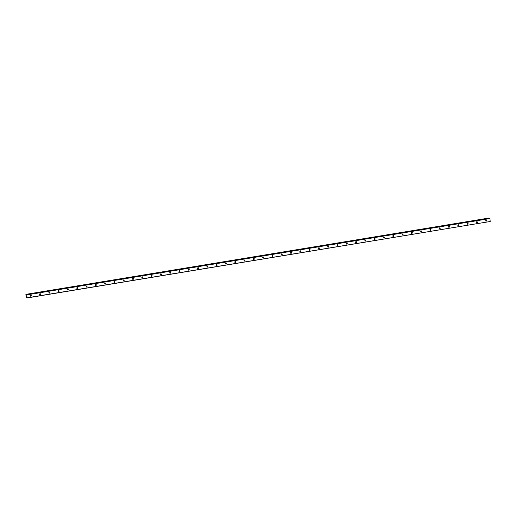 <?xml version="1.0" encoding="UTF-8"?>
<svg xmlns="http://www.w3.org/2000/svg" width="516" height="516" viewBox="0 0 516 516"><rect width="100%" height="100%" fill="white"/><g stroke="black" fill="none" stroke-linecap="round" stroke-linejoin="round"><path stroke-width="0.77" d="M485.795 220.945A0.503 0.458 113 0 0 486.117 220.19M486.24 221.158A0.503 0.458 113 0 0 486.388 220.209A0.503 0.458 113 0 0 485.737 220.616A0.503 0.458 113 0 0 486.24 221.158M30.386 296.01A0.503 0.458 113 0 0 30.708 295.249M30.831 296.216A0.503 0.458 113 0 0 30.979 295.268A0.503 0.458 113 0 0 30.328 295.674A0.503 0.458 113 0 0 30.831 296.216M39.68 294.475A0.503 0.458 113 0 0 40.003 293.72M40.125 294.688A0.503 0.458 113 0 0 40.274 293.739A0.503 0.458 113 0 0 39.622 294.146A0.503 0.458 113 0 0 40.125 294.688M48.975 292.946A0.503 0.458 113 0 0 49.297 292.185M49.42 293.153A0.503 0.458 113 0 0 49.568 292.204A0.503 0.458 113 0 0 48.917 292.611A0.503 0.458 113 0 0 49.42 293.153M58.269 291.411A0.503 0.458 113 0 0 58.592 290.656M58.714 291.624A0.503 0.458 113 0 0 58.863 290.676A0.503 0.458 113 0 0 58.211 291.082A0.503 0.458 113 0 0 58.714 291.624M67.557 289.882A0.503 0.458 113 0 0 67.88 289.121M68.009 290.089A0.503 0.458 113 0 0 68.157 289.141A0.503 0.458 113 0 0 67.499 289.547A0.503 0.458 113 0 0 68.009 290.089M76.852 288.347A0.503 0.458 113 0 0 77.174 287.593M77.303 288.56A0.503 0.458 113 0 0 77.452 287.612A0.503 0.458 113 0 0 76.794 288.018A0.503 0.458 113 0 0 77.303 288.56M86.146 286.819A0.503 0.458 113 0 0 86.469 286.058M86.598 287.025A0.503 0.458 113 0 0 86.746 286.077A0.503 0.458 113 0 0 86.088 286.483A0.503 0.458 113 0 0 86.598 287.025M95.441 285.284A0.503 0.458 113 0 0 95.763 284.529M95.892 285.496A0.503 0.458 113 0 0 96.041 284.548A0.503 0.458 113 0 0 95.383 284.955A0.503 0.458 113 0 0 95.892 285.496M104.735 283.755A0.503 0.458 113 0 0 105.058 282.994M105.18 283.961A0.503 0.458 113 0 0 105.335 283.013A0.503 0.458 113 0 0 104.677 283.419A0.503 0.458 113 0 0 105.18 283.961M114.03 282.22A0.503 0.458 113 0 0 114.352 281.465M114.475 282.433A0.503 0.458 113 0 0 114.629 281.484A0.503 0.458 113 0 0 113.971 281.891A0.503 0.458 113 0 0 114.475 282.433M123.324 280.691A0.503 0.458 113 0 0 123.646 279.93M123.769 280.897A0.503 0.458 113 0 0 123.924 279.949A0.503 0.458 113 0 0 123.266 280.356A0.503 0.458 113 0 0 123.769 280.897M132.618 279.156A0.503 0.458 113 0 0 132.941 278.401M133.064 279.369A0.503 0.458 113 0 0 133.218 278.421A0.503 0.458 113 0 0 132.56 278.827A0.503 0.458 113 0 0 133.064 279.369M141.913 277.627A0.503 0.458 113 0 0 142.235 276.866M142.358 277.834A0.503 0.458 113 0 0 142.513 276.886A0.503 0.458 113 0 0 141.855 277.292A0.503 0.458 113 0 0 142.358 277.834M151.207 276.092A0.503 0.458 113 0 0 151.53 275.338M151.652 276.305A0.503 0.458 113 0 0 151.807 275.357A0.503 0.458 113 0 0 151.149 275.763A0.503 0.458 113 0 0 151.652 276.305M160.502 274.564A0.503 0.458 113 0 0 160.824 273.803M160.947 274.77A0.503 0.458 113 0 0 161.102 273.822A0.503 0.458 113 0 0 160.444 274.228A0.503 0.458 113 0 0 160.947 274.77M169.796 273.029A0.503 0.458 113 0 0 170.119 272.274M170.241 273.241A0.503 0.458 113 0 0 170.39 272.293A0.503 0.458 113 0 0 169.738 272.7A0.503 0.458 113 0 0 170.241 273.241M179.091 271.5A0.503 0.458 113 0 0 179.413 270.739M179.536 271.713A0.503 0.458 113 0 0 179.684 270.758A0.503 0.458 113 0 0 179.033 271.164A0.503 0.458 113 0 0 179.536 271.713M188.385 269.965A0.503 0.458 113 0 0 188.708 269.21M188.83 270.178A0.503 0.458 113 0 0 188.979 269.229A0.503 0.458 113 0 0 188.327 269.636A0.503 0.458 113 0 0 188.83 270.178M197.68 268.436A0.503 0.458 113 0 0 198.002 267.675M198.125 268.649A0.503 0.458 113 0 0 198.273 267.694A0.503 0.458 113 0 0 197.622 268.101A0.503 0.458 113 0 0 198.125 268.649M206.974 266.901A0.503 0.458 113 0 0 207.297 266.146M207.419 267.114A0.503 0.458 113 0 0 207.567 266.166A0.503 0.458 113 0 0 206.916 266.572A0.503 0.458 113 0 0 207.419 267.114M216.262 265.372A0.503 0.458 113 0 0 216.585 264.611M216.714 265.585A0.503 0.458 113 0 0 216.862 264.631A0.503 0.458 113 0 0 216.204 265.037A0.503 0.458 113 0 0 216.714 265.585M225.556 263.837A0.503 0.458 113 0 0 225.879 263.083M226.008 264.05A0.503 0.458 113 0 0 226.156 263.102A0.503 0.458 113 0 0 225.498 263.508A0.503 0.458 113 0 0 226.008 264.05M234.851 262.309A0.503 0.458 113 0 0 235.173 261.548M235.302 262.521A0.503 0.458 113 0 0 235.451 261.567A0.503 0.458 113 0 0 234.793 261.973A0.503 0.458 113 0 0 235.302 262.521M244.145 260.774A0.503 0.458 113 0 0 244.468 260.019M244.59 260.986A0.503 0.458 113 0 0 244.745 260.038A0.503 0.458 113 0 0 244.087 260.445A0.503 0.458 113 0 0 244.59 260.986M253.44 259.245A0.503 0.458 113 0 0 253.762 258.484M253.885 259.458A0.503 0.458 113 0 0 254.04 258.503A0.503 0.458 113 0 0 253.382 258.909A0.503 0.458 113 0 0 253.885 259.458M262.734 257.71A0.503 0.458 113 0 0 263.057 256.955M263.179 257.923A0.503 0.458 113 0 0 263.334 256.974A0.503 0.458 113 0 0 262.676 257.381A0.503 0.458 113 0 0 263.179 257.923M272.029 256.181A0.503 0.458 113 0 0 272.351 255.42M272.474 256.394A0.503 0.458 113 0 0 272.629 255.439A0.503 0.458 113 0 0 271.971 255.846A0.503 0.458 113 0 0 272.474 256.394M281.323 254.646A0.503 0.458 113 0 0 281.646 253.891M281.768 254.859A0.503 0.458 113 0 0 281.923 253.911A0.503 0.458 113 0 0 281.265 254.317A0.503 0.458 113 0 0 281.768 254.859M290.618 253.117A0.503 0.458 113 0 0 290.94 252.356M291.063 253.33A0.503 0.458 113 0 0 291.218 252.376A0.503 0.458 113 0 0 290.56 252.782A0.503 0.458 113 0 0 291.063 253.33M299.912 251.582A0.503 0.458 113 0 0 300.235 250.828M300.357 251.795A0.503 0.458 113 0 0 300.512 250.847A0.503 0.458 113 0 0 299.854 251.253A0.503 0.458 113 0 0 300.357 251.795M309.207 250.054A0.503 0.458 113 0 0 309.529 249.293M309.652 250.266A0.503 0.458 113 0 0 309.806 249.312A0.503 0.458 113 0 0 309.149 249.718A0.503 0.458 113 0 0 309.652 250.266M318.501 248.519A0.503 0.458 113 0 0 318.824 247.764M318.946 248.731A0.503 0.458 113 0 0 319.094 247.783A0.503 0.458 113 0 0 318.443 248.19A0.503 0.458 113 0 0 318.946 248.731M327.795 246.99A0.503 0.458 113 0 0 328.118 246.229M328.24 247.203A0.503 0.458 113 0 0 328.389 246.248A0.503 0.458 113 0 0 327.737 246.654A0.503 0.458 113 0 0 328.24 247.203M337.09 245.455A0.503 0.458 113 0 0 337.412 244.7M337.535 245.668A0.503 0.458 113 0 0 337.683 244.719A0.503 0.458 113 0 0 337.032 245.126A0.503 0.458 113 0 0 337.535 245.668M346.384 243.926A0.503 0.458 113 0 0 346.707 243.165M346.829 244.139A0.503 0.458 113 0 0 346.978 243.184A0.503 0.458 113 0 0 346.326 243.591A0.503 0.458 113 0 0 346.829 244.139M355.679 242.391A0.503 0.458 113 0 0 356.001 241.636M356.124 242.604A0.503 0.458 113 0 0 356.272 241.656A0.503 0.458 113 0 0 355.614 242.062A0.503 0.458 113 0 0 356.124 242.604M364.967 240.862A0.503 0.458 113 0 0 365.289 240.101M365.418 241.075A0.503 0.458 113 0 0 365.567 240.121A0.503 0.458 113 0 0 364.909 240.527A0.503 0.458 113 0 0 365.418 241.075M374.261 239.327A0.503 0.458 113 0 0 374.584 238.573M374.713 239.54A0.503 0.458 113 0 0 374.861 238.592A0.503 0.458 113 0 0 374.203 238.998A0.503 0.458 113 0 0 374.713 239.54M383.556 237.799A0.503 0.458 113 0 0 383.878 237.037M384.007 238.011A0.503 0.458 113 0 0 384.156 237.057A0.503 0.458 113 0 0 383.498 237.463A0.503 0.458 113 0 0 384.007 238.011M392.85 236.264A0.503 0.458 113 0 0 393.173 235.509M393.295 236.476A0.503 0.458 113 0 0 393.45 235.528A0.503 0.458 113 0 0 392.792 235.935A0.503 0.458 113 0 0 393.295 236.476M402.145 234.735A0.503 0.458 113 0 0 402.467 233.974M402.59 234.948A0.503 0.458 113 0 0 402.744 233.993A0.503 0.458 113 0 0 402.087 234.399A0.503 0.458 113 0 0 402.59 234.948M411.439 233.2A0.503 0.458 113 0 0 411.762 232.445M411.884 233.413A0.503 0.458 113 0 0 412.039 232.464A0.503 0.458 113 0 0 411.381 232.871A0.503 0.458 113 0 0 411.884 233.413M420.733 231.671A0.503 0.458 113 0 0 421.056 230.91M421.179 231.884A0.503 0.458 113 0 0 421.333 230.929A0.503 0.458 113 0 0 420.675 231.336A0.503 0.458 113 0 0 421.179 231.884M430.028 230.136A0.503 0.458 113 0 0 430.35 229.381M430.473 230.349A0.503 0.458 113 0 0 430.628 229.401A0.503 0.458 113 0 0 429.97 229.807A0.503 0.458 113 0 0 430.473 230.349M439.322 228.607A0.503 0.458 113 0 0 439.645 227.846M439.767 228.82A0.503 0.458 113 0 0 439.922 227.866A0.503 0.458 113 0 0 439.264 228.272A0.503 0.458 113 0 0 439.767 228.82M448.617 227.072A0.503 0.458 113 0 0 448.939 226.318M449.062 227.285A0.503 0.458 113 0 0 449.217 226.337A0.503 0.458 113 0 0 448.559 226.743A0.503 0.458 113 0 0 449.062 227.285M457.911 225.544A0.503 0.458 113 0 0 458.234 224.782M458.356 225.756A0.503 0.458 113 0 0 458.505 224.802A0.503 0.458 113 0 0 457.853 225.208A0.503 0.458 113 0 0 458.356 225.756M467.206 224.009A0.503 0.458 113 0 0 467.528 223.254M467.651 224.221A0.503 0.458 113 0 0 467.799 223.273A0.503 0.458 113 0 0 467.148 223.68A0.503 0.458 113 0 0 467.651 224.221M476.5 222.48A0.503 0.458 113 0 0 476.823 221.719M476.945 222.693A0.503 0.458 113 0 0 477.094 221.738A0.503 0.458 113 0 0 476.442 222.151A0.503 0.458 113 0 0 476.945 222.693M26.69 297.571L26.284 297.642L27.045 297.835L26.78 294.9L489.936 218.565L490.2 221.499L27.045 297.835M485.937 220.274A0.793 0.729 -67 0 1 485.73 220.758M30.528 295.333A0.793 0.729 -67 0 1 30.321 295.823M39.822 293.804A0.793 0.729 -67 0 1 39.616 294.288M49.117 292.269A0.793 0.729 -67 0 1 48.91 292.759M58.411 290.74A0.793 0.729 -67 0 1 58.205 291.224M67.706 289.205A0.793 0.729 -67 0 1 67.499 289.695M77 287.676A0.793 0.729 -67 0 1 76.794 288.16M86.295 286.141A0.793 0.729 -67 0 1 86.088 286.632M95.589 284.613A0.793 0.729 -67 0 1 95.383 285.096M104.883 283.078A0.793 0.729 -67 0 1 104.677 283.568M114.178 281.549A0.793 0.729 -67 0 1 113.971 282.033M123.472 280.014A0.793 0.729 -67 0 1 123.266 280.504M132.767 278.485A0.793 0.729 -67 0 1 132.56 278.969M142.055 276.95A0.793 0.729 -67 0 1 141.848 277.44M151.349 275.421A0.793 0.729 -67 0 1 151.143 275.905M160.644 273.886A0.793 0.729 -67 0 1 160.437 274.377M169.938 272.358A0.793 0.729 -67 0 1 169.732 272.841M179.233 270.823A0.793 0.729 -67 0 1 179.026 271.313M188.527 269.294A0.793 0.729 -67 0 1 188.321 269.778M197.821 267.759A0.793 0.729 -67 0 1 197.615 268.249M207.116 266.23A0.793 0.729 -67 0 1 206.91 266.714M216.41 264.695A0.793 0.729 -67 0 1 216.204 265.185M225.705 263.166A0.793 0.729 -67 0 1 225.498 263.65M234.999 261.631A0.793 0.729 -67 0 1 234.793 262.122M244.294 260.103A0.793 0.729 -67 0 1 244.087 260.586M253.588 258.568A0.793 0.729 -67 0 1 253.382 259.058M262.883 257.039A0.793 0.729 -67 0 1 262.676 257.523M272.177 255.504A0.793 0.729 -67 0 1 271.971 255.994M281.465 253.975A0.793 0.729 -67 0 1 281.259 254.459M290.76 252.44A0.793 0.729 -67 0 1 290.553 252.93M300.054 250.911A0.793 0.729 -67 0 1 299.848 251.395M309.348 249.376A0.793 0.729 -67 0 1 309.142 249.867M318.643 247.848A0.793 0.729 -67 0 1 318.437 248.331M327.937 246.313A0.793 0.729 -67 0 1 327.731 246.803M337.232 244.784A0.793 0.729 -67 0 1 337.025 245.268M346.526 243.249A0.793 0.729 -67 0 1 346.32 243.739M355.821 241.72A0.793 0.729 -67 0 1 355.614 242.204M365.115 240.185A0.793 0.729 -67 0 1 364.909 240.675M374.41 238.656A0.793 0.729 -67 0 1 374.203 239.14M383.704 237.121A0.793 0.729 -67 0 1 383.498 237.612M392.998 235.593A0.793 0.729 -67 0 1 392.792 236.076M402.293 234.058A0.793 0.729 -67 0 1 402.087 234.548M411.587 232.529A0.793 0.729 -67 0 1 411.381 233.013M420.882 230.994A0.793 0.729 -67 0 1 420.675 231.484M430.17 229.465A0.793 0.729 -67 0 1 429.963 229.949M439.464 227.93A0.793 0.729 -67 0 1 439.258 228.42M448.759 226.401A0.793 0.729 -67 0 1 448.552 226.885M458.053 224.866A0.793 0.729 -67 0 1 457.847 225.357M467.348 223.338A0.793 0.729 -67 0 1 467.141 223.821M476.642 221.803A0.793 0.729 -67 0 1 476.436 222.293M26.135 294.733L489.129 218.068L25.993 294.436M25.981 294.404L489.129 218.068M489.684 218.3L26.529 294.642L489.936 218.565M27 297.971L490.2 221.499M26.78 294.9L489.858 218.378M26.703 294.713L26.142 294.746M26.284 297.642L25.884 294.365L489.039 218.029M26.277 297.661L26.703 297.59L26.277 297.661M26.155 294.771L26.503 294.713"/></g></svg>
